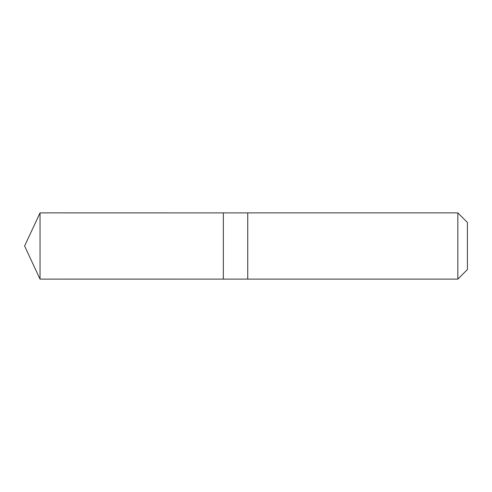 <?xml version="1.0" encoding="UTF-8"?>
<svg xmlns="http://www.w3.org/2000/svg" width="492" height="492" viewBox="0 0 492 492"><rect width="100%" height="100%" fill="white"/><g stroke="black" fill="none" stroke-linecap="round" stroke-linejoin="round"><path stroke-width="0.74" d="M223.337 279.118L223.337 212.882L40.043 212.876L40.043 279.124L223.337 279.118L223.337 212.882L247.74 212.882L247.74 279.118L40.043 279.124L24.6 246L40.043 279.124M247.74 274.518L247.74 279.124L457.837 279.124L457.837 212.876L247.74 212.876L247.74 274.518M457.837 212.876L467.4 222.439L467.4 269.561L457.837 279.124M24.6 246L40.043 212.876"/></g></svg>
